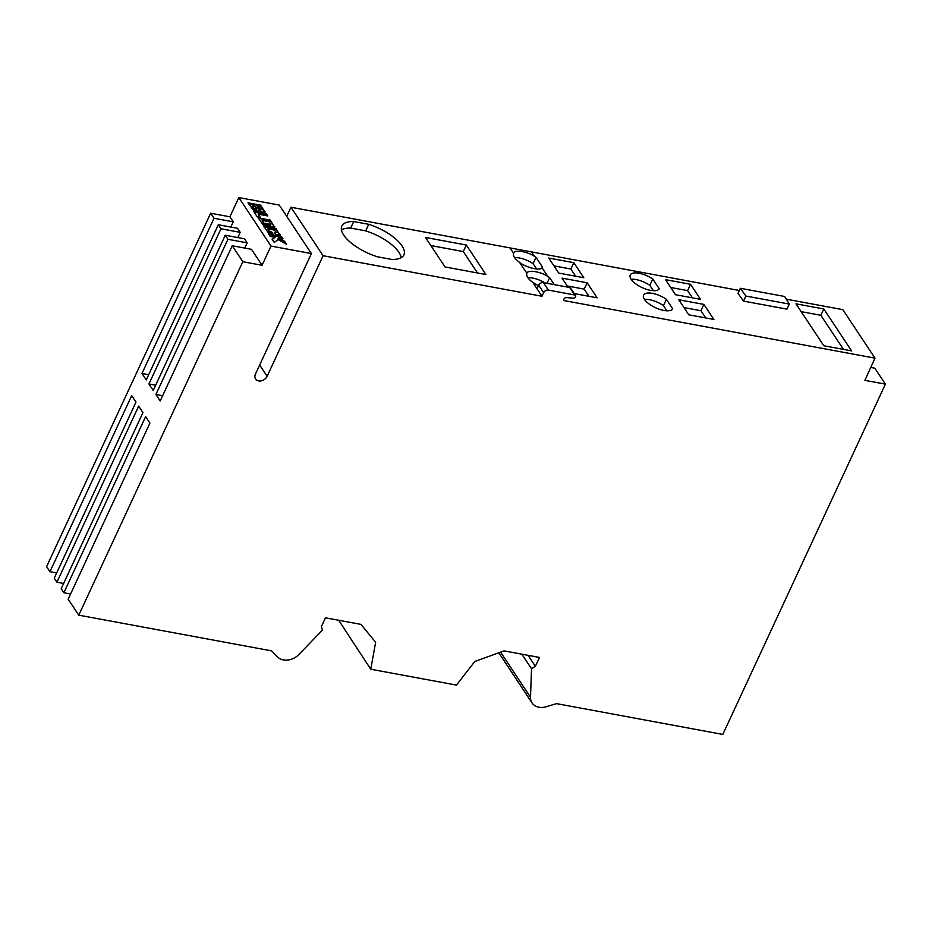 <?xml version="1.0" encoding="UTF-8"?>
<svg xmlns="http://www.w3.org/2000/svg" width="932" height="932" viewBox="0 0 932 932"><rect width="100%" height="100%" fill="white"/><g stroke="black" fill="none" stroke-linecap="round" stroke-linejoin="round"><path stroke-width="1.4" d="M401.249 257.628A34.204 13.584 24.9 0 0 398.978 252.421A34.204 13.584 24.9 0 0 365.693 230.856L350.665 228.084A34.204 13.584 24.9 0 0 341.427 229.866M402.007 245.873A34.204 13.584 -155.1 0 1 403.882 254.879A34.204 13.584 -155.1 0 1 391.626 259.411L377.46 256.789A34.204 13.584 -155.1 0 1 341.834 226.08A34.204 13.584 -155.1 0 1 353.694 221.536L368.734 224.321A34.204 13.584 -155.1 0 1 402.007 245.873M521.85 654.182L531.531 668.757L530.494 697.241A14.912 11.499 146.4 0 0 532.021 702.903A14.912 11.499 146.4 0 0 533.221 704.347A15.215 11.732 146.4 0 0 538.917 707.248A15.215 11.732 146.4 0 0 546.187 706.747L556.567 703.637L722.813 734.428L885.4 384.147L874.81 368.187L870.768 367.441M739.332 290.493L290.935 207.23L323.101 255.729L267.135 376.283A6.862 5.289 -33.6 0 1 258.642 380.908A6.862 5.289 -33.6 0 1 255.578 378.986A6.862 5.289 -33.6 0 1 255.438 374.116L311.405 253.562L270.991 246.071L262.067 265.282L242.821 261.729L232.243 245.757L251.477 249.322L262.067 265.282M70.599 593.975L63.889 592.729L145.625 416.651L149.912 423.116L68.176 599.194L78.766 615.167L271.608 650.874L277.678 657.025A15.215 11.732 146.4 0 0 283.375 659.926A15.215 11.732 146.4 0 0 290.644 659.437A14.912 11.499 146.4 0 0 299.009 654.381L322.495 630.055L321.342 626.677L325.466 617.811L360.929 624.382L375.643 642.264L370.761 669.234L456.435 685.09L474.807 661.475L504.026 650.874L539.5 657.444L535.376 666.31L531.531 668.757M267.81 215.956L258.211 214.174L260.389 217.459L257.314 216.888L253.597 211.273L266.261 213.614L267.81 215.956M274.754 226.429L274.323 227.14L263.197 224.973L258.211 217.878L270.338 220.127L274.486 227.117M278.074 239.594L286.625 244.324L284.586 241.248L278.272 237.94L282.967 238.813L281.417 236.472L268.754 234.13L270.303 236.472L275.115 237.357L272.062 239.128L274.264 242.436L278.074 239.594M311.405 253.562L279.239 205.063L238.825 197.572L270.991 246.071M280.311 234.899L275.884 234.619L274.323 232.266L276.315 232.639L274.672 230.157L267.845 228.899L269.488 231.369L271.492 231.742L273.041 234.095L268.602 233.128L263.861 226.406L275.546 228.41L280.159 235.202M265.084 211.948L260.774 211.622L258.56 210.224L257.919 211.145L253.411 210.224L247.982 202.815L260.645 205.168L264.956 212.228M240.223 232.348L220.977 228.783L218.298 224.74L237.544 228.305L240.223 232.348L237.8 237.578M244.767 248.075L247.19 242.856L244.51 238.813L225.264 235.248L227.944 239.291L155.912 394.481L160.199 400.946L232.243 245.757M247.19 242.856L227.944 239.291M238.825 197.572L229.901 216.795L210.655 213.23L214.01 218.274L141.979 373.464L146.266 379.93L218.298 224.74M229.901 216.795L233.256 221.839L214.01 218.274M531.624 252.024L534.525 256.405A16.054 6.373 -155.1 0 1 536.028 257.372L542.517 267.158A16.054 6.373 -155.1 0 1 542.051 267.752L547.865 276.513A16.054 6.373 -155.1 0 1 549.647 277.666L554.26 284.633M786.305 299.184L842.819 309.645L874.985 358.144L563.79 300.523A2.283 1.759 -33.6 0 1 566.505 297.599L573.331 298.158A1.899 1.468 146.4 0 0 574.636 294.966L548.365 290.097A3.81 2.936 146.4 0 0 543.647 292.671L541.981 296.26L323.101 255.729M690.554 284.295L700.538 299.347L675.479 294.71L665.495 279.647L690.554 284.295L687.606 290.621L670.691 287.487M678.787 299.755L703.881 304.403L713.877 319.455L688.771 314.806L678.787 299.755M823.806 345.749L795.986 303.82L823.795 308.958L851.603 350.898L823.806 345.749M568.054 287.184L562.043 278.132L587.137 282.78L597.132 297.832L574.217 293.592M652.773 278.983L659.262 288.78A16.054 6.373 -155.1 0 1 641.857 287.464A16.054 6.373 -155.1 0 1 630.242 275.045A16.054 6.373 -155.1 0 1 652.773 278.983L649.837 285.32A16.054 6.373 24.9 0 0 631.15 279.309M666.392 299.288L672.671 308.76A16.054 6.373 -155.1 0 1 655.347 307.642A16.054 6.373 -155.1 0 1 643.581 295.153A16.054 6.373 -155.1 0 1 666.392 299.288L663.456 305.614A16.054 6.373 24.9 0 0 644.49 299.417M558.734 273.088L548.75 258.036L573.809 262.673L583.793 277.724L558.734 273.088M743.526 301.106L786.957 309.144L789.311 304.077L784.651 296.481L740.358 288.279L738.004 293.347L743.526 301.106L745.88 296.038L789.311 304.077M445.042 266.96L425.47 237.462L466.326 245.023L485.91 274.532L445.042 266.96M538.44 285.74L532.778 282.373A16.054 6.373 -155.1 0 1 526.871 273.472C527.023 269.465 540.572 271.422 547.865 276.513M542.051 267.752C540.35 271.084 525.753 267.542 519.439 262.265A16.054 6.373 -155.1 0 1 513.532 253.364C513.683 249.357 527.244 251.314 534.525 256.405M532.778 282.373L541.981 296.26M526.93 273.321L519.439 262.265M513.602 253.213L509.816 247.761M537.03 288.78L538.696 285.192A3.81 2.936 -33.6 0 1 543.403 282.629L569.673 287.487A1.899 1.468 -33.6 0 1 570.524 288.023L575.487 295.502M338.689 620.258L370.761 669.234M63.889 592.729L61.209 588.686L142.946 412.608L138.658 406.142L56.922 582.22L54.242 578.178L135.979 402.1L131.692 395.634L49.955 571.712L46.6 566.668L210.655 213.23M63.632 583.467L56.922 582.22M56.666 572.959L49.955 571.712M230.833 227.07L233.256 221.839M290.935 207.23L286.707 216.329M885.4 384.147L864.896 380.349L874.985 358.144M498.97 652.715A14.912 11.499 146.4 0 0 499.855 654.404L532.021 702.903M528.095 655.336L535.376 666.31M78.766 615.167L242.821 261.729M536.028 257.372L533.092 263.698A16.054 6.373 24.9 0 0 514.639 257.675M536.599 268.987L533.092 263.698M549.647 277.666L547.037 283.293M545.057 282.932A16.054 6.373 24.9 0 0 527.966 277.783M692.394 297.844L687.606 290.621M703.881 304.403L700.946 310.729L683.995 307.595M705.734 317.94L700.946 310.729M823.795 308.958L820.847 315.296L801.194 311.661M843.46 349.383L820.847 315.296M587.137 282.78L584.201 289.118L567.25 285.973M588.989 296.329L584.201 289.118M653.39 290.679L649.837 285.32M666.881 310.799L663.456 305.614M573.809 262.673L570.862 269.01L553.946 265.876M575.65 276.221L570.862 269.01M466.326 245.023L463.297 251.57L430.84 245.559M477.487 272.971L463.297 251.57M368.734 224.321L365.693 230.856M353.694 221.536L350.665 228.084M740.358 288.279L745.88 296.038M220.977 228.783L148.945 383.972L153.232 390.438L225.264 235.248M148.689 374.711L141.979 373.464M162.634 395.716L155.912 394.481M155.656 385.207L148.945 383.972M275.115 237.357L272.284 239.466M282.151 238.662L281.126 237.112L269.278 234.922M281.126 237.112L281.417 236.472M285.495 243.695L284.283 241.877L277.981 238.58L278.272 237.94M284.283 241.877L284.586 241.248M274.847 233.058L276.315 232.639M269.488 231.369L269.185 232.01L267.845 228.899M269.185 232.01L271.2 232.383L271.492 231.742M271.2 232.383L272.226 233.944M263.966 226.895L264.432 226.255M264.14 226.884L264.944 226.313M264.653 226.942L274.171 228.713L274.462 228.072M274.171 228.713L275.033 228.212M274.742 228.853L275.546 228.41M275.255 229.039L275.988 228.655M275.697 229.284L276.361 228.946M276.07 229.575L276.653 229.284M276.35 229.924L279.856 235.202L280.159 234.573M270.897 224.484L269.01 221.63L262.183 220.371L264.071 223.214L270.897 224.484L270.606 225.113L263.779 223.843L264.071 223.214M263.779 223.843L262.183 220.371M258.315 218.368L258.77 217.727M258.479 218.356L259.294 217.785M259.003 218.426L268.521 220.185L268.812 219.544M268.521 220.185L269.383 219.684M269.092 220.325L269.896 219.882M269.604 220.511L270.338 220.127M270.047 220.768L270.711 220.418M270.699 221.397L274.462 227.07M259.574 217.307L258.211 214.174M254.11 212.053L265.958 214.255L266.261 213.614M265.958 214.255L266.995 215.805M256.323 208.838L254.774 206.123L252.339 205.669L254.18 208.453L256.323 208.838L256.032 209.467L256.475 208.803M254.18 208.453L253.888 209.094L252.048 206.31L252.339 205.669M253.888 209.094L255.776 209.444L256.079 208.803M259.76 209.432L261.205 209.7L259.399 206.986L257.209 206.578L259.76 209.432L259.469 210.073L261.205 209.7M258.828 209.024L258.537 209.653L256.917 207.207L257.209 206.578M258.77 209.875L259.376 209.362M258.222 211.063L258.56 210.224M248.506 203.607L260.354 205.797L260.645 205.168M260.354 205.797L264.641 212.263L264.944 211.634M259.667 365.018L267.135 376.283M538.696 285.192L543.647 292.671M543.403 282.629L548.365 290.097M569.673 287.487L574.636 294.966M500.577 652.132L530.494 697.241"/></g></svg>
